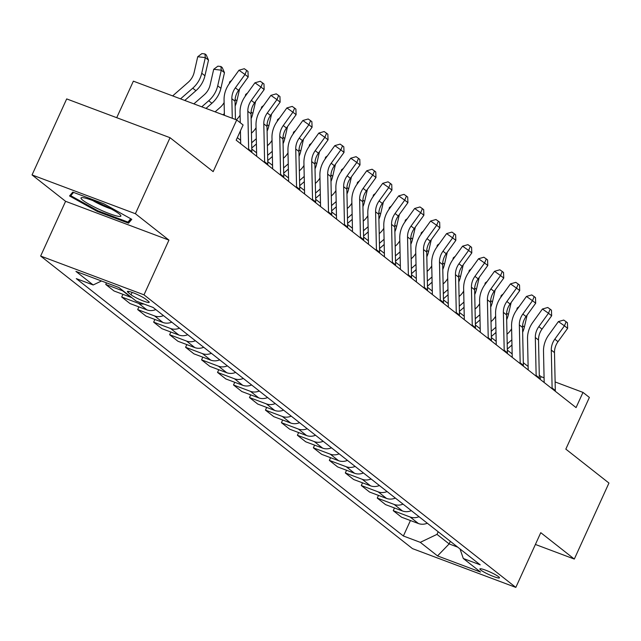 <?xml version="1.0" encoding="UTF-8"?>
<svg xmlns="http://www.w3.org/2000/svg" width="641" height="641" viewBox="0 0 641 641"><rect width="100%" height="100%" fill="white"/><g stroke="black" fill="none" stroke-linecap="round" stroke-linejoin="round"><path stroke-width="0.96" d="M498.618 576.74A10.785 1.394 -155.5 0 0 487.873 571.075A10.785 1.394 -155.5 0 0 479.869 568.912A10.785 1.394 -155.5 0 0 480.742 570.033A10.785 1.394 -155.5 0 0 491.495 575.698A10.785 1.394 -155.5 0 0 499.491 577.853A10.785 1.394 -155.5 0 0 498.618 576.74M40.647 256.047L412.475 548.616L515.829 587.404L144.001 294.836L40.647 256.047L65.59 201.314L168.944 240.111L135.395 213.717L32.05 174.929L65.59 201.314M32.05 174.929L66.688 98.914L170.041 137.703L213.165 171.636L236.721 119.947L133.368 81.159L116.718 117.688M535.395 544.457L574.312 559.064L608.95 483.05L565.827 449.125L589.383 397.436L582.99 392.404L555.122 381.948M135.395 213.717L170.041 137.703M236.721 119.947L243.107 124.971L236.184 140.179L576.067 407.604L582.99 392.404M128.232 292.544L131.044 294.764A10.448 1.354 -155.5 0 0 141.461 300.252A10.448 1.354 -155.5 0 0 149.209 302.344A10.448 1.354 -155.5 0 0 148.367 301.262L145.555 299.051A10.448 1.354 -155.5 0 0 135.139 293.562A10.448 1.354 -155.5 0 0 127.391 291.463A10.448 1.354 -155.5 0 0 128.232 292.544L128.761 291.399M101.51 280.99L93.177 284.965L76.279 278.619L403.381 535.996L410.432 520.532M93.177 284.965L75.926 271.391L118.946 287.537L136.196 301.11L153.095 307.448L480.197 564.833L463.299 558.487L480.55 572.06L437.531 555.915L420.28 542.342L403.381 535.996M168.944 240.111L144.001 294.836M574.312 559.064L540.772 532.671L515.829 587.404M544.073 377.797L541.092 376.676L539.273 375.249M528.128 366.476L523.304 362.678M512.159 353.912L507.335 350.114M496.182 341.341L491.359 337.543M480.213 328.777L475.39 324.979M464.236 316.205L459.413 312.415M448.267 303.642L443.444 299.844M432.298 291.07L427.475 287.28M416.321 278.506L411.498 274.709M400.353 265.935L395.529 262.145M384.384 253.371L379.56 249.573M368.407 240.8L363.583 237.01M352.438 228.236L347.614 224.438M336.461 215.672L331.637 211.875M320.492 203.101L315.668 199.303M304.523 190.537L299.7 186.739M288.546 177.966L283.723 174.176M272.577 165.402L267.754 161.604M256.6 152.83L251.785 149.041M240.631 140.267L237.322 137.663M450.327 541.325L449.141 543.921L457.722 547.15M438.188 531.774L437.002 534.37L449.141 543.921L437.531 555.915M539.946 379.192L541.092 376.676M427.323 523.224A13.477 11.802 128.2 0 1 418.437 523.537L401.538 517.199L393.229 510.661L394.463 507.968M411.354 510.661A13.477 11.802 128.2 0 1 402.468 510.973L385.562 504.627L377.261 498.097L378.486 495.397M395.377 498.089A13.477 11.802 128.2 0 1 386.491 498.402L369.593 492.064L361.292 485.525L362.518 482.833M379.408 485.525A13.477 11.802 128.2 0 1 370.522 485.838L353.624 479.492L345.315 472.962L346.541 470.262M363.439 472.954A13.477 11.802 128.2 0 1 354.545 473.266L337.647 466.928L329.346 460.39L330.572 457.698M347.462 460.39A13.477 11.802 128.2 0 1 338.576 460.703L321.678 454.357L313.369 447.827L314.603 445.126M331.493 447.819A13.477 11.802 128.2 0 1 322.607 448.131L305.709 441.793L297.4 435.255L298.626 432.563M315.516 435.255A13.477 11.802 128.2 0 1 306.63 435.568L289.732 429.222L281.431 422.691L282.657 419.999M299.547 422.691A13.477 11.802 128.2 0 1 290.661 423.004L273.763 416.658L265.454 410.12L266.68 407.428M283.578 410.12A13.477 11.802 128.2 0 1 274.685 410.432L257.786 404.086L249.485 397.556L250.711 394.864M267.601 397.556A13.477 11.802 128.2 0 1 258.716 397.869L241.817 391.523L233.508 384.985L234.742 382.292M251.633 384.985A13.477 11.802 128.2 0 1 242.747 385.297L225.848 378.959L217.539 372.421L218.765 369.729M235.656 372.421A13.477 11.802 128.2 0 1 226.77 372.733L209.871 366.388L201.57 359.849L202.796 357.157M219.687 359.849A13.477 11.802 128.2 0 1 210.801 360.162L193.903 353.824L185.594 347.286L186.827 344.594M203.718 347.286A13.477 11.802 128.2 0 1 194.832 347.598L177.934 341.252L169.625 334.722L170.851 332.022M187.741 334.714A13.477 11.802 128.2 0 1 178.855 335.027L161.957 328.689L153.656 322.151L154.882 319.458M171.772 322.151A13.477 11.802 128.2 0 1 162.886 322.463L145.988 316.117L137.679 309.587L138.905 306.887M155.803 309.579A13.477 11.802 128.2 0 1 146.909 309.891L130.011 303.554L121.71 297.015L122.936 294.323M131.717 297.584A13.477 11.802 128.2 0 1 130.94 297.328L114.042 290.982L105.733 284.452L106.462 282.849M123.409 291.046A13.477 11.802 128.2 0 1 122.631 290.79L105.733 284.452M143.872 303.986A13.477 11.802 128.2 0 1 138.608 303.361L121.71 297.015M163.463 315.612A13.477 11.802 128.2 0 1 154.577 315.925L137.679 309.587M179.44 328.184A13.477 11.802 128.2 0 1 170.554 328.496L153.656 322.151M195.409 340.748A13.477 11.802 128.2 0 1 186.523 341.06L169.625 334.722M211.386 353.319A13.477 11.802 128.2 0 1 202.492 353.632L185.594 347.286M227.355 365.883A13.477 11.802 128.2 0 1 218.469 366.195L201.57 359.849M243.324 378.454A13.477 11.802 128.2 0 1 234.438 378.767L217.539 372.421M259.301 391.018A13.477 11.802 128.2 0 1 250.415 391.33L233.508 384.985M275.269 403.582A13.477 11.802 128.2 0 1 266.384 403.894L249.485 397.556M291.238 416.153A13.477 11.802 128.2 0 1 282.352 416.466L265.454 410.12M307.215 428.717A13.477 11.802 128.2 0 1 298.329 429.029L281.431 422.691M323.184 441.288A13.477 11.802 128.2 0 1 314.298 441.601L297.4 435.255M339.161 453.852A13.477 11.802 128.2 0 1 330.267 454.165L313.369 447.827M355.13 466.424A13.477 11.802 128.2 0 1 346.244 466.736L329.346 460.39M371.099 478.987A13.477 11.802 128.2 0 1 362.213 479.3L345.315 472.962M387.076 491.559A13.477 11.802 128.2 0 1 378.19 491.871L361.292 485.525M403.045 504.122A13.477 11.802 128.2 0 1 394.159 504.435L377.261 498.097M419.022 516.694A13.477 11.802 128.2 0 1 410.128 517.007L393.229 510.661M420.28 542.342L437.002 534.37M460.014 548.952L463.299 558.487M69.532 195.962L97.424 211.506L128.545 223.188L131.782 219.326L103.89 203.782L72.762 192.1L69.532 195.962M130.347 219.246L128.545 223.188M97.761 210.753L97.424 211.506M232.274 118.281L231.85 98.73A16.85 14.759 128.2 0 1 235.359 87.833L244.998 74.484L238.965 70.238L229.326 83.586A25.271 22.139 -51.8 0 0 224.062 99.94L224.39 115.316M235.439 119.466L235.047 101.246A16.85 14.759 128.2 0 1 238.556 90.349L248.195 76.992L244.998 74.484L246.713 70.414L247.987 71.415L248.195 76.992M238.965 70.238L244.293 68.715L246.713 70.414M172.653 95.902L188.166 82.336A16.85 14.759 -51.8 0 0 194.159 72.369L197.732 56.737L201.915 53.596L204.944 53.94L206.226 54.95L208.509 60.118L204.936 75.75A25.271 22.139 128.2 0 1 195.938 90.693L184.784 100.453M208.509 60.118L205.312 57.602L201.739 73.234A25.271 22.139 128.2 0 1 192.741 88.186L180.538 98.858M204.944 53.94L205.312 57.602L197.732 56.737M248.636 149.978A11.794 10.328 -51.8 0 0 248.644 149.193L247.827 111.302A16.85 14.759 128.2 0 1 251.336 100.397L260.975 87.048L254.934 82.801L245.295 96.158A25.271 22.139 -51.8 0 0 240.03 112.504L240.255 122.727M251.825 152.486A11.794 10.328 -51.8 0 0 251.841 151.709L251.024 113.818A16.85 14.759 128.2 0 1 254.525 102.913L264.164 89.564L260.975 87.048L262.682 82.977L263.964 83.987L264.164 89.564M254.934 82.801L260.27 81.279L262.682 82.977M240.431 130.852L240.704 143.736M264.605 162.542A11.794 10.328 -51.8 0 0 264.613 161.756L263.796 123.865A16.85 14.759 128.2 0 1 267.305 112.968L276.944 99.611L270.903 95.373L261.272 108.722A25.271 22.139 -51.8 0 0 256.007 125.075L256.68 156.308M267.802 165.058A11.794 10.328 -51.8 0 0 267.81 164.272L266.993 126.381A16.85 14.759 128.2 0 1 270.502 115.484L280.141 102.127L276.944 99.611L278.651 95.541L279.933 96.551L280.141 102.127M270.903 95.373L276.239 93.85L278.651 95.541M280.582 175.113A11.794 10.328 -51.8 0 0 280.59 174.328L279.772 136.437A16.85 14.759 128.2 0 1 283.282 125.532L292.913 112.183L286.88 107.936L277.241 121.293A25.271 22.139 -51.8 0 0 271.976 137.639L272.649 168.871M283.771 177.621A11.794 10.328 -51.8 0 0 283.779 176.844L282.961 138.945A16.85 14.759 128.2 0 1 286.471 128.048L296.11 114.699L292.913 112.183L294.628 108.113L295.902 109.114L296.11 114.699M286.88 107.936L292.208 106.414L294.628 108.113M193.878 103.866L204.134 94.9A16.85 14.759 -51.8 0 0 210.136 84.933L213.701 69.308L217.884 66.167L220.921 66.512L222.195 67.513L224.478 72.689L220.905 88.314A25.271 22.139 128.2 0 1 211.907 103.265L206.009 108.417M224.478 72.689L221.281 70.173L217.716 85.806A25.271 22.139 128.2 0 1 208.71 100.749L201.763 106.823M220.921 66.512L221.281 70.173L213.701 69.308M215.112 111.838L220.103 107.472A16.85 14.759 -51.8 0 0 224.118 102.568M229.27 83.667L229.678 81.872L231.609 80.421M239.622 88.867L236.882 100.885A25.271 22.139 128.2 0 1 235.151 106.021M224.358 113.609L222.996 114.795M230.496 81.968L229.678 81.872M236.337 119.803A16.85 14.759 -51.8 0 0 240.087 115.14M245.239 96.238L245.647 94.443L247.586 92.985M255.599 101.438L252.85 113.449A25.271 22.139 128.2 0 1 251.12 118.585M240.439 131.381L240.022 131.75M246.465 94.531L245.647 94.443M296.551 187.677A11.794 10.328 -51.8 0 0 296.559 186.892L295.741 149A16.85 14.759 128.2 0 1 299.251 138.103L308.89 124.747L302.848 120.508L293.209 133.857A25.271 22.139 -51.8 0 0 287.945 150.21L288.626 181.443M299.748 190.193A11.794 10.328 -51.8 0 0 299.756 189.407L298.938 151.516A16.85 14.759 128.2 0 1 302.448 140.619L312.079 127.263L308.89 124.747L310.597 120.676L311.879 121.686L312.079 127.263M302.848 120.508L308.185 118.986L310.597 120.676M251.44 133.136L252.049 132.607A16.85 14.759 -51.8 0 0 256.063 127.703M261.207 108.802L261.624 107.007L263.555 105.557M271.568 114.002L268.819 126.021A25.271 22.139 128.2 0 1 267.097 131.157M256.296 138.736L251.649 142.807M256.416 143.953L251.761 148.015M262.441 107.103L261.624 107.007M117.199 216.097A21.906 2.836 -155.5 0 0 120.612 215.296A21.906 2.836 -155.5 0 0 105.38 205.993A21.906 2.836 -155.5 0 0 84.66 197.965A21.906 2.836 -155.5 0 0 81.784 197.604A21.906 2.836 -155.5 0 0 92.2 205.929A21.906 2.836 -155.5 0 0 117.199 216.097M72.016 192.989L70.774 195.713L73.555 192.396M130.756 218.749L127.96 222.09L97.801 210.777L70.774 195.713M92.825 200.569A14.991 1.939 -155.5 0 0 111.133 208.918M312.52 200.24A11.794 10.328 -51.8 0 0 312.536 199.463L311.71 161.572A16.85 14.759 128.2 0 1 315.22 150.667L324.859 137.318L318.825 133.072L309.186 146.428A25.271 22.139 -51.8 0 0 303.922 162.774L304.595 194.007M315.717 202.756A11.794 10.328 -51.8 0 0 315.725 201.979L314.907 164.08A16.85 14.759 128.2 0 1 318.417 153.183L328.056 139.834L324.859 137.318L326.573 133.248L327.847 134.249L328.056 139.834M318.825 133.072L324.154 131.549L326.573 133.248M328.496 212.812A11.794 10.328 -51.8 0 0 328.504 212.027L327.687 174.136A16.85 14.759 128.2 0 1 331.197 163.239L340.836 149.882L334.794 145.643L325.155 158.992A25.271 22.139 -51.8 0 0 319.891 175.346L320.564 206.57M331.685 215.328A11.794 10.328 -51.8 0 0 331.701 214.543L330.876 176.652A16.85 14.759 128.2 0 1 334.386 165.747L344.025 152.398L340.836 149.882L342.542 145.811L343.816 146.821L344.025 152.398M334.794 145.643L340.123 144.113L342.542 145.811M344.465 225.376A11.794 10.328 -51.8 0 0 344.473 224.598L343.656 186.707A16.85 14.759 128.2 0 1 347.166 175.802L356.805 162.453L350.763 158.207L341.124 171.556A25.271 22.139 -51.8 0 0 335.868 187.909L336.541 219.142M347.662 227.892A11.794 10.328 -51.8 0 0 347.67 227.106L346.853 189.215A16.85 14.759 128.2 0 1 350.363 178.318L360.002 164.961L356.805 162.453L358.511 158.383L359.793 159.385L360.002 164.961M350.763 158.207L356.1 156.684L358.511 158.383M360.434 237.947A11.794 10.328 -51.8 0 0 360.45 237.162L359.633 199.271A16.85 14.759 128.2 0 1 363.135 188.374L372.774 175.017L366.74 170.778L357.101 184.127A25.271 22.139 -51.8 0 0 351.837 200.473L352.51 231.705M363.631 240.455A11.794 10.328 -51.8 0 0 363.639 239.678L362.822 201.787A16.85 14.759 128.2 0 1 366.332 190.882L375.971 177.533L372.774 175.017L374.488 170.947L375.762 171.956L375.971 177.533M366.74 170.778L372.068 169.248L374.488 170.947M376.411 250.511A11.794 10.328 -51.8 0 0 376.419 249.734L375.602 211.842A16.85 14.759 128.2 0 1 379.111 200.937L388.75 187.589L382.709 183.342L373.07 196.691A25.271 22.139 -51.8 0 0 367.806 213.044L368.487 244.277M379.608 253.027A11.794 10.328 -51.8 0 0 379.616 252.242L378.799 214.35A16.85 14.759 128.2 0 1 382.308 203.453L391.939 190.097L388.75 187.589L390.457 183.518L391.739 184.52L391.939 190.097M382.709 183.342L388.045 181.82L390.457 183.518M267.409 145.707L268.026 145.17A16.85 14.759 -51.8 0 0 272.032 140.275M277.184 121.373L277.593 119.579L279.524 118.12M287.537 126.573L284.796 138.584A25.271 22.139 128.2 0 1 283.066 143.72M272.273 151.308L267.618 155.378M272.385 156.516L267.73 160.587M278.41 119.667L277.593 119.579M283.378 158.271L283.995 157.734A16.85 14.759 -51.8 0 0 288.001 152.838M293.153 133.937L293.562 132.142L295.501 130.692M303.514 139.137L300.765 151.156A25.271 22.139 128.2 0 1 299.043 156.292M288.242 163.872L283.586 167.942M288.354 169.08L283.707 173.15M294.379 132.238L293.562 132.142M299.355 170.843L299.964 170.306A16.85 14.759 -51.8 0 0 303.978 165.41M309.13 146.501L309.539 144.714L311.47 143.255M319.482 151.709L316.742 163.719A25.271 22.139 128.2 0 1 315.011 168.855M304.219 176.443L299.563 180.514M304.331 181.651L299.676 185.722M310.356 144.802L309.539 144.714M315.324 183.406L315.941 182.869A16.85 14.759 -51.8 0 0 319.947 177.974M325.099 159.072L325.508 157.277L327.439 155.827M335.459 164.272L332.711 176.291A25.271 22.139 128.2 0 1 330.98 181.427M320.188 189.007L315.532 193.077M320.3 194.215L315.644 198.285M326.325 157.374L325.508 157.277M331.301 195.978L331.91 195.441A16.85 14.759 -51.8 0 0 335.924 190.537M341.068 171.636L341.477 169.841L343.416 168.391M351.428 176.836L348.68 188.855A25.271 22.139 128.2 0 1 346.957 193.991M336.156 201.578L331.509 205.649M336.269 206.787L331.621 210.857M342.294 169.937L341.477 169.841M392.38 263.082A11.794 10.328 -51.8 0 0 392.388 262.297L391.571 224.406A16.85 14.759 128.2 0 1 395.08 213.509L404.719 200.152L398.678 195.906L389.047 209.262A25.271 22.139 -51.8 0 0 383.783 225.608L384.456 256.841M395.577 265.59A11.794 10.328 -51.8 0 0 395.585 264.813L394.768 226.922A16.85 14.759 128.2 0 1 398.277 216.017L407.916 202.668L404.719 200.152L406.426 196.082L407.708 197.091L407.916 202.668M398.678 195.906L404.014 194.383L406.426 196.082M347.27 208.541L347.879 208.005A16.85 14.759 -51.8 0 0 351.893 203.109M357.045 184.207L357.454 182.413L359.385 180.954M367.397 189.407L364.657 201.418A25.271 22.139 128.2 0 1 362.926 206.562M352.133 214.142L347.478 218.212M352.246 219.35L347.59 223.421M358.271 182.509L357.454 182.413M408.357 275.646A11.794 10.328 -51.8 0 0 408.365 274.869L407.548 236.97A16.85 14.759 128.2 0 1 411.057 226.073L420.688 212.724L414.655 208.477L405.016 221.826A25.271 22.139 -51.8 0 0 399.752 238.18L400.425 269.412M411.546 278.162A11.794 10.328 -51.8 0 0 411.562 277.377L410.737 239.486A16.85 14.759 128.2 0 1 414.246 228.589L423.885 215.232L420.688 212.724L422.403 208.654L423.677 209.655L423.885 215.232M414.655 208.477L419.983 206.955L422.403 208.654M363.239 221.113L363.856 220.576A16.85 14.759 -51.8 0 0 367.862 215.672M373.014 196.771L373.423 194.976L375.362 193.526M383.374 201.971L380.626 213.99A25.271 22.139 128.2 0 1 378.895 219.126M368.102 226.714L363.447 230.784M368.214 231.922L363.559 235.992M374.24 195.072L373.423 194.976M424.326 288.218A11.794 10.328 -51.8 0 0 424.334 287.432L423.517 249.541A16.85 14.759 128.2 0 1 427.026 238.644L436.665 225.287L430.624 221.041L420.985 234.398A25.271 22.139 -51.8 0 0 415.721 250.743L416.402 281.976M427.523 290.726A11.794 10.328 -51.8 0 0 427.531 289.948L426.714 252.057A16.85 14.759 128.2 0 1 430.223 241.152L439.862 227.803L436.665 225.287L438.372 221.217L439.654 222.227L439.862 227.803M430.624 221.041L435.96 219.518L438.372 221.217M379.216 233.677L379.825 233.14A16.85 14.759 -51.8 0 0 383.839 228.244M388.983 209.343L389.399 207.548L391.33 206.09M399.343 214.543L396.603 226.553A25.271 22.139 128.2 0 1 394.872 231.689M384.079 239.277L379.424 243.348M384.191 244.485L379.536 248.556M390.217 207.644L389.399 207.548M440.295 300.781A11.794 10.328 -51.8 0 0 440.311 299.996L439.486 262.105A16.85 14.759 128.2 0 1 442.995 251.208L452.634 237.859L446.601 233.612L436.962 246.961A25.271 22.139 -51.8 0 0 431.697 263.315L432.371 294.548M443.492 303.297A11.794 10.328 -51.8 0 0 443.5 302.512L442.683 264.621A16.85 14.759 128.2 0 1 446.192 253.724L455.831 240.367L452.634 237.859L454.349 233.789L455.623 234.79L455.831 240.367M446.601 233.612L451.929 232.09L454.349 233.789M395.185 246.248L395.801 245.711A16.85 14.759 -51.8 0 0 399.808 240.808M404.96 221.906L405.368 220.111L407.299 218.661M415.312 227.106L412.572 239.125A25.271 22.139 128.2 0 1 410.841 244.261M400.048 251.849L395.393 255.911M400.16 257.057L395.505 261.127M406.186 220.208L405.368 220.111M456.272 313.353A11.794 10.328 -51.8 0 0 456.28 312.568L455.463 274.677A16.85 14.759 128.2 0 1 458.972 263.772L468.611 250.423L462.57 246.176L452.931 259.533A25.271 22.139 -51.8 0 0 447.666 275.878L448.339 307.111M459.461 315.861A11.794 10.328 -51.8 0 0 459.477 315.084L458.66 277.184A16.85 14.759 128.2 0 1 462.161 266.287L471.8 252.939L468.611 250.423L470.318 246.352L471.592 247.354L471.8 252.939M462.57 246.176L467.906 244.654L470.318 246.352M411.153 258.812L411.77 258.275A16.85 14.759 -51.8 0 0 415.785 253.379M420.929 234.478L421.337 232.683L423.276 231.225M431.289 239.678L428.541 251.689A25.271 22.139 128.2 0 1 426.818 256.825M416.017 264.413L411.37 268.483M416.129 269.621L411.482 273.691M422.155 232.771L421.337 232.683M472.241 325.916A11.794 10.328 -51.8 0 0 472.249 325.131L471.431 287.24A16.85 14.759 128.2 0 1 474.941 276.343L484.58 262.986L478.539 258.748L468.9 272.096A25.271 22.139 -51.8 0 0 463.643 288.45L464.316 319.683M475.438 328.432A11.794 10.328 -51.8 0 0 475.446 327.647L474.628 289.756A16.85 14.759 128.2 0 1 478.138 278.859L487.777 265.502L484.58 262.986L486.287 258.916L487.569 259.925L487.777 265.502M478.539 258.748L483.875 257.225L486.287 258.916M427.13 271.383L427.739 270.847A16.85 14.759 -51.8 0 0 431.754 265.943M436.906 247.041L437.314 245.247L439.245 243.796M447.258 252.242L444.517 264.26A25.271 22.139 128.2 0 1 442.787 269.396M431.994 276.984L427.339 281.046M432.106 282.192L427.451 286.255M438.132 245.343L437.314 245.247M488.218 338.48A11.794 10.328 -51.8 0 0 488.226 337.703L487.408 299.812A16.85 14.759 128.2 0 1 490.918 288.907L500.549 275.558L494.515 271.311L484.876 284.668A25.271 22.139 -51.8 0 0 479.612 301.014L480.285 332.246M491.407 340.996A11.794 10.328 -51.8 0 0 491.415 340.219L490.597 302.32A16.85 14.759 128.2 0 1 494.107 291.423L503.746 278.074L500.549 275.558L502.264 271.488L503.538 272.489L503.746 278.074M494.515 271.311L499.844 269.789L502.264 271.488M504.187 351.052A11.794 10.328 -51.8 0 0 504.195 350.266L503.377 312.375A16.85 14.759 128.2 0 1 506.887 301.478L516.526 288.121L510.484 283.883L500.845 297.232A25.271 22.139 -51.8 0 0 495.581 313.585L496.262 344.81M507.384 353.568A11.794 10.328 -51.8 0 0 507.392 352.782L506.574 314.891A16.85 14.759 128.2 0 1 510.084 303.994L519.715 290.637L516.526 288.121L518.232 284.051L519.514 285.061L519.715 290.637M510.484 283.883L515.821 282.352L518.232 284.051M520.155 363.615A11.794 10.328 -51.8 0 0 520.172 362.838L519.346 324.947A16.85 14.759 128.2 0 1 522.856 314.042L532.495 300.693L526.453 296.446L516.822 309.803A25.271 22.139 -51.8 0 0 511.558 326.149L512.231 357.382M523.352 366.131A11.794 10.328 -51.8 0 0 523.36 365.346L522.543 327.455A16.85 14.759 128.2 0 1 526.053 316.558L535.692 303.209L532.495 300.693L534.209 296.623L535.483 297.624L535.692 303.209M526.453 296.446L531.79 294.924L534.209 296.623M536.132 376.187A11.794 10.328 -51.8 0 0 536.14 375.402L535.323 337.511A16.85 14.759 128.2 0 1 538.833 326.614L548.472 313.257L542.43 309.018L532.791 322.367A25.271 22.139 -51.8 0 0 527.527 338.72L528.2 369.945M539.321 378.703A11.794 10.328 -51.8 0 0 539.337 377.918L538.512 340.026A16.85 14.759 128.2 0 1 542.022 329.121L551.661 315.773L548.472 313.257L550.178 309.186L551.452 310.196L551.661 315.773M542.43 309.018L547.759 307.488L550.178 309.186M443.099 283.947L443.716 283.41A16.85 14.759 -51.8 0 0 447.722 278.514M452.875 259.613L453.283 257.818L455.222 256.36M463.235 264.813L460.486 276.824A25.271 22.139 128.2 0 1 458.756 281.96M447.963 289.548L443.308 293.618M448.075 294.756L443.42 298.826M454.1 257.906L453.283 257.818M459.076 296.511L459.685 295.982A16.85 14.759 -51.8 0 0 463.699 291.078M468.843 272.177L469.26 270.382L471.191 268.932M479.204 277.377L476.455 289.395A25.271 22.139 128.2 0 1 474.733 294.531M463.932 302.111L459.285 306.182M464.044 307.319L459.397 311.39M470.077 270.478L469.26 270.382M475.045 309.082L475.662 308.545A16.85 14.759 -51.8 0 0 479.668 303.65M484.82 284.74L485.229 282.953L487.16 281.495M495.173 289.948L492.432 301.959A25.271 22.139 128.2 0 1 490.702 307.095M479.909 314.683L475.253 318.753M480.021 319.891L475.366 323.961M486.046 283.042L485.229 282.953M491.014 321.646L491.631 321.109A16.85 14.759 -51.8 0 0 495.637 316.213M500.789 297.312L501.198 295.517L503.137 294.067M511.149 302.512L508.401 314.531A25.271 22.139 128.2 0 1 506.678 319.667M495.878 327.247L491.222 331.317M495.99 332.455L491.343 336.525M502.015 295.613L501.198 295.517M552.101 388.75A11.794 10.328 -51.8 0 0 552.109 387.973L551.292 350.082A16.85 14.759 128.2 0 1 554.802 339.177L564.441 325.828L558.399 321.582L548.76 334.931A25.271 22.139 -51.8 0 0 543.504 351.284L544.177 382.517M555.298 391.266A11.794 10.328 -51.8 0 0 555.306 390.481L554.489 352.59A16.85 14.759 128.2 0 1 557.999 341.693L567.638 328.336L564.441 325.828L566.147 321.758L567.429 322.76L567.638 328.336M558.399 321.582L563.735 320.059L566.147 321.758M506.991 334.217L507.6 333.681A16.85 14.759 -51.8 0 0 511.614 328.785M516.766 309.875L517.175 308.089L519.106 306.63M527.118 315.084L524.378 327.094A25.271 22.139 128.2 0 1 522.647 332.23M511.855 339.818L507.199 343.888M511.967 345.026L507.311 349.097M517.992 308.177L517.175 308.089M130.94 297.328L122.631 290.79M146.909 309.891L138.608 303.361M162.886 322.463L154.577 315.925M178.855 335.027L170.554 328.496M194.832 347.598L186.523 341.06M210.801 360.162L202.492 353.632M226.77 372.733L218.469 366.195M242.747 385.297L234.438 378.767M258.716 397.869L250.415 391.33M274.685 410.432L266.384 403.894M290.661 423.004L282.352 416.466M306.63 435.568L298.329 429.029M322.607 448.131L314.298 441.601M338.576 460.703L330.267 454.165M354.545 473.266L346.244 466.736M370.522 485.838L362.213 479.3M386.491 498.402L378.19 491.871M402.468 510.973L394.159 504.435M418.437 523.537L410.128 517.007M132.126 292.384L131.044 294.764M231.85 98.73L235.047 101.246M235.359 87.833L238.556 90.349M204.936 75.75L201.739 73.234M195.938 90.693L192.741 88.186M247.827 111.302L251.024 113.818M251.336 100.397L254.525 102.913M248.644 149.193L251.841 151.709M263.796 123.865L266.993 126.381M267.305 112.968L270.502 115.484M264.613 161.756L267.81 164.272M279.772 136.437L282.961 138.945M283.282 125.532L286.471 128.048M280.59 174.328L283.779 176.844M220.905 88.314L217.716 85.806M211.907 103.265L208.71 100.749M236.882 100.885L235.103 99.491M252.85 113.449L251.08 112.055M295.741 149L298.938 151.516M299.251 138.103L302.448 140.619M296.559 186.892L299.756 189.407M268.819 126.021L267.049 124.618M311.71 161.572L314.907 164.08M315.22 150.667L318.417 153.183M312.536 199.463L315.725 201.979M327.687 174.136L330.876 176.652M331.197 163.239L334.386 165.747M328.504 212.027L331.701 214.543M343.656 186.707L346.853 189.215M347.166 175.802L350.363 178.318M344.473 224.598L347.67 227.106M359.633 199.271L362.822 201.787M363.135 188.374L366.332 190.882M360.45 237.162L363.639 239.678M375.602 211.842L378.799 214.35M379.111 200.937L382.308 203.453M376.419 249.734L379.616 252.242M284.796 138.584L283.018 137.19M300.765 151.156L298.994 149.754M316.742 163.719L314.963 162.325M332.711 176.291L330.94 174.889M348.68 188.855L346.909 187.46M391.571 224.406L394.768 226.922M395.08 213.509L398.277 216.017M392.388 262.297L395.585 264.813M364.657 201.418L362.878 200.024M407.548 236.97L410.737 239.486M411.057 226.073L414.246 228.589M408.365 274.869L411.562 277.377M380.626 213.99L378.855 212.596M423.517 249.541L426.714 252.057M427.026 238.644L430.223 241.152M424.334 287.432L427.531 289.948M396.603 226.553L394.824 225.159M439.486 262.105L442.683 264.621M442.995 251.208L446.192 253.724M440.311 299.996L443.5 302.512M412.572 239.125L410.793 237.731M455.463 274.677L458.66 277.184M458.972 263.772L462.161 266.287M456.28 312.568L459.477 315.084M428.541 251.689L426.77 250.294M471.431 287.24L474.628 289.756M474.941 276.343L478.138 278.859M472.249 325.131L475.446 327.647M444.517 264.26L442.739 262.858M487.408 299.812L490.597 302.32M490.918 288.907L494.107 291.423M488.226 337.703L491.415 340.219M503.377 312.375L506.574 314.891M506.887 301.478L510.084 303.994M504.195 350.266L507.392 352.782M519.346 324.947L522.543 327.455M522.856 314.042L526.053 316.558M520.172 362.838L523.36 365.346M535.323 337.511L538.512 340.026M538.833 326.614L542.022 329.121M536.14 375.402L539.337 377.918M460.486 276.824L458.716 275.43M476.455 289.395L474.685 287.993M492.432 301.959L490.653 300.565M508.401 314.531L506.63 313.129M551.292 350.082L554.489 352.59M554.802 339.177L557.999 341.693M552.109 387.973L555.306 390.481M524.378 327.094L522.599 325.7"/></g></svg>
